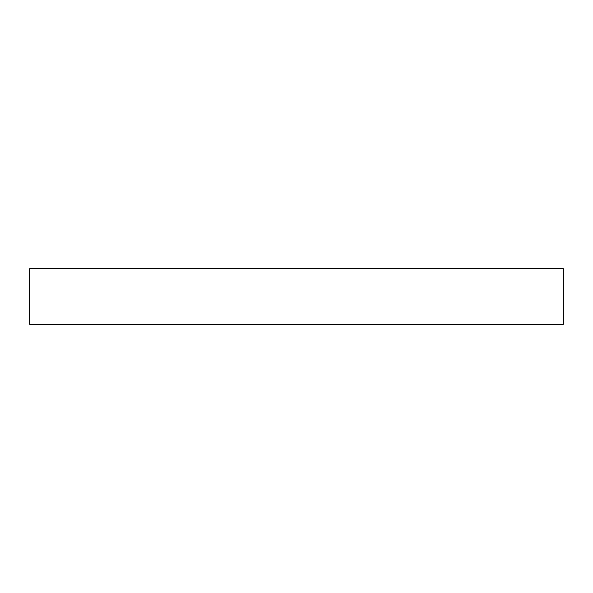 <?xml version="1.0" encoding="UTF-8"?>
<svg xmlns="http://www.w3.org/2000/svg" width="593" height="593" viewBox="0 0 593 593"><rect width="100%" height="100%" fill="white"/><g stroke="black" fill="none" stroke-linecap="round" stroke-linejoin="round"><path stroke-width="0.89" d="M29.65 268.733L29.65 324.267L563.35 324.267L563.35 268.733L29.65 268.733L563.35 268.733L563.35 324.267L29.65 324.267L29.65 268.733"/></g></svg>
